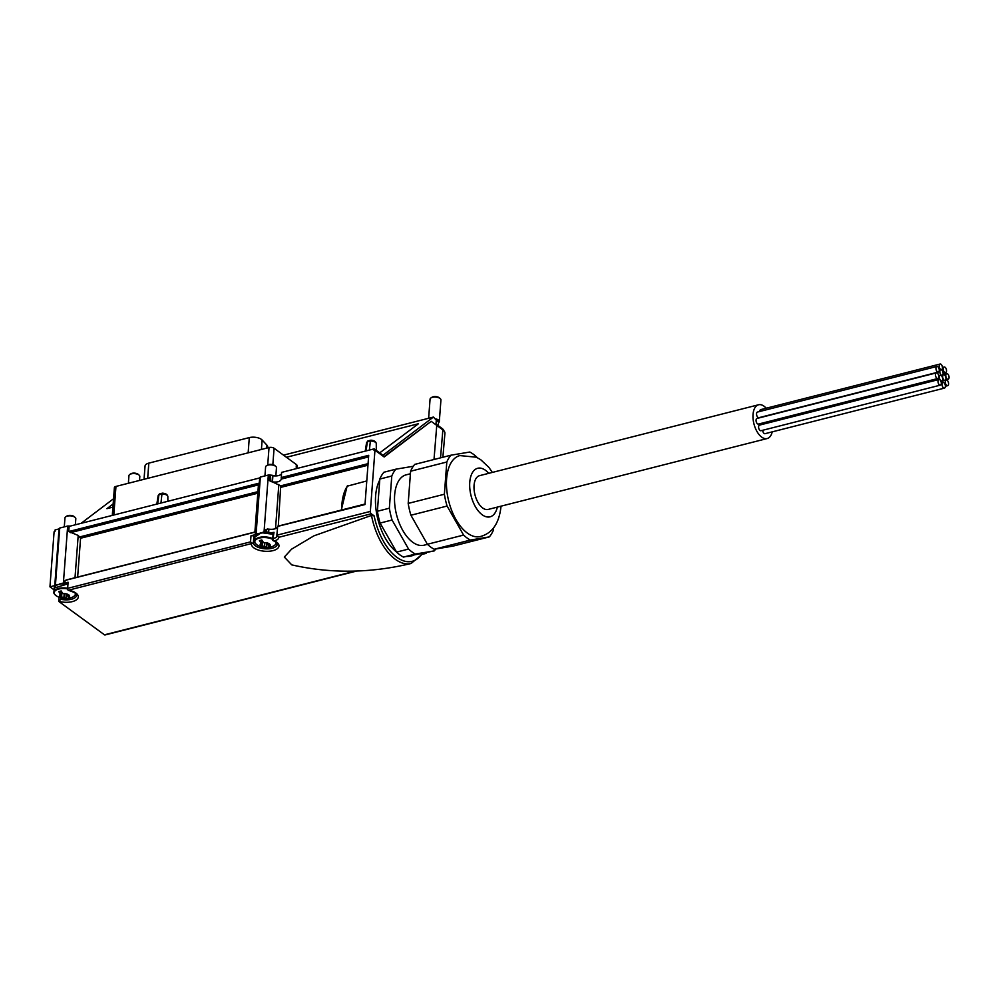 <?xml version="1.0" encoding="UTF-8"?>
<svg xmlns="http://www.w3.org/2000/svg" width="999" height="999" viewBox="0 0 999 999"><rect width="100%" height="100%" fill="white"/><g stroke="black" fill="none" stroke-linecap="round" stroke-linejoin="round"><path stroke-width="1.5" d="M369.38 450.074L370.379 441.058L371.178 440.397L370.379 441.058A4.883 2.235 4.3 0 1 376.273 443.593L376.298 450.399M365.259 451.123L366.533 442.869A4.883 2.235 4.3 0 1 367.332 441.833L368.793 440.996L367.332 441.833L366.271 449.612M160.951 503.034L161.95 494.018L162.75 493.356L161.95 494.018A4.883 2.235 4.3 0 1 167.844 496.553L167.869 501.273M156.831 504.083L158.117 495.829A4.883 2.235 4.3 0 1 158.903 494.792L160.364 493.956L158.903 494.792L157.854 502.572M268.019 543.194A1.773 0.812 -175.7 0 0 266.758 543.768L266.745 547.252A5.07 2.323 4.3 0 1 265.734 547.29L266.496 546.615M264.86 542.732L264.585 546.328L265.734 547.29M264.585 546.328L260.951 545.953A5.07 2.323 4.3 0 1 260.577 543.731L260.951 545.953L260.702 543.618A5.07 2.323 4.3 0 1 260.951 543.444A5.07 2.323 4.3 0 1 261.263 543.256L261.8 540.284M269.343 543.856L269.305 543.831A5.07 2.323 4.3 0 0 264.96 542.619L264.673 542.607A5.07 2.323 4.3 0 0 263.661 542.644A17.383 9.166 75.7 0 1 261.8 539.935A15.322 10.977 -53.9 0 1 259.403 540.546A17.383 9.166 -104.3 0 0 261.263 543.256M269.343 543.868L269.543 545.067M269.031 544.08L268.881 546.016L269.83 546.178A5.07 2.323 4.3 0 0 269.63 544.093A5.07 2.323 4.3 0 0 269.468 543.943M265.447 547.29A5.07 2.323 4.3 0 1 261.101 546.066M269.705 546.278A5.07 2.323 4.3 0 1 269.143 546.653L268.881 546.016M269.143 546.653A17.383 9.166 75.7 0 0 271.204 546.803A15.322 10.977 126.1 0 1 268.806 547.415A17.383 9.166 -104.3 0 1 266.745 547.252M67.37 594.18A1.773 0.812 -175.7 0 0 66.096 594.755L66.096 598.239A5.07 2.323 4.3 0 1 65.072 598.276L65.847 597.602M61.351 591.283A1.773 0.812 -175.7 0 0 61.364 591.296L60.614 594.243A17.383 9.166 -104.3 0 1 58.754 591.533A15.322 10.977 -53.9 0 0 61.139 590.921A17.383 9.166 75.7 0 0 63.012 593.631A5.07 2.323 4.3 0 1 64.023 593.593L64.311 593.606A5.07 2.323 4.3 0 1 68.656 594.817L68.894 596.053M64.211 593.718L63.936 597.315L65.072 598.276M63.936 597.315L60.29 596.94A5.07 2.323 4.3 0 1 59.928 594.717L60.29 596.94L60.052 594.605A5.07 2.323 4.3 0 1 60.302 594.43A5.07 2.323 4.3 0 1 60.614 594.243M68.382 595.067L68.232 597.002L69.181 597.165A5.07 2.323 4.3 0 0 68.981 595.079A5.07 2.323 4.3 0 0 68.806 594.929M64.798 598.276A5.07 2.323 4.3 0 1 60.452 597.052M69.056 597.265A5.07 2.323 4.3 0 1 68.481 597.639L68.157 598.401A17.383 9.166 -104.3 0 1 66.096 598.239M68.481 597.639A17.383 9.166 75.7 0 0 70.542 597.789A15.322 10.977 126.1 0 1 68.157 598.401M443.956 430.881A10.889 4.97 -175.7 0 0 442.12 428.496L436.001 424.026L436.313 420.179L433.429 417.058L382.967 455.269L374.175 448.851L281.581 472.39L281.243 479.27C280.407 481.568 277.472 482.43 272.44 481.893L280.694 485.864L368.082 463.648M433.429 417.058L283.504 455.144M113.549 498.738L81.094 523.326M112.912 507.142L106.918 508.666L113.162 503.946M286.426 457.28L418.481 423.726L379.695 452.884M259.29 483.116L259.678 477.947L69.131 526.373L68.744 531.543L259.29 483.116L258.366 485.864L254.895 532.017M258.204 533.516L256.081 534.065A11.251 5.145 -175.7 0 0 255.419 534.627L255.12 532.13L66.858 579.957L65.035 580.781L64.873 583.054A11.251 5.145 -175.7 0 0 63.387 583.029L61.039 583.616M67.645 588.349L250.537 541.87L252.335 543.381L68.144 590.272A1.811 0.962 -104.3 0 1 67.645 588.349L68.094 582.23L64.873 583.054M255.419 534.627L250.999 535.751A1.811 0.824 -175.7 0 1 252.859 535.814A1.811 0.824 -175.7 0 1 253.833 536.6A11.976 5.47 -175.7 0 0 254.757 538.686M267.507 528.971L265.684 529.795L265.522 532.067A11.251 5.145 -175.7 0 0 264.036 532.042L261.688 532.629M265.684 529.795L266.521 529.582L266.346 531.855L265.522 532.067M267.67 528.933L266.521 529.582L268.544 529.108L268.294 532.355A7.255 3.322 -175.7 0 1 266.346 531.855M68.744 531.543L78.197 535.439L80.569 538.249L77.647 577.06M273.314 539.747L272.615 540.359L274.026 532.317A7.255 3.322 -175.7 0 1 268.644 532.417L268.881 529.17C273.127 529.62 275.986 528.983 277.447 527.26M272.44 481.893L272.902 475.736A7.255 3.322 -175.7 0 0 281.468 473.838M281.194 477.559L368.706 455.319L364.997 504.557L277.685 526.386L276.848 535.189L278.659 537.312L371.253 513.786L374.138 515.884L371.491 515.434L313.923 535.839L291.608 549.138L284.328 557.042L291.72 564.86C330.619 573.726 370.404 573.264 411.076 563.486A50.824 26.786 -104.3 0 1 371.491 515.434M59.066 597.277L58.754 601.423L60.864 599.3L60.976 597.926M60.864 599.3A11.976 5.47 -175.7 0 0 76.623 595.229C75.412 594.78 79.957 594.043 68.257 590.297L68.144 590.272M49.95 586.838L54.096 531.768L54.982 531.543L55.107 529.932L59.028 528.933L54.77 585.614L49.95 586.838L54.083 589.86M58.754 601.423L104.47 634.815A1.811 0.962 75.7 0 0 105.032 634.964L356.568 571.053M425.187 553.184L425.324 553.284A1.811 0.962 75.7 0 0 425.899 553.434A1.811 0.962 75.7 0 0 426.386 552.884M434.003 459.503L436.763 425.399L431.206 421.341L383.866 456.743M431.206 421.341L384.165 456.968L374.95 450.237L370.354 511.426A1.811 0.962 75.7 0 0 371.253 513.786M374.95 450.237L374.051 450.462L374.175 448.851M273.564 538.436A7.255 3.322 -175.7 0 0 276.973 535.926L276.848 535.189L370.354 511.426M280.694 485.864L278.309 526.073M341.283 510.064L347.103 486.213L366.783 480.931M436.763 425.449L442.857 429.895A11.926 5.445 -175.7 0 1 444.917 433.304L442.882 457.242M296.878 467.719L297.04 465.609A3.634 1.661 -175.7 0 0 296.403 464.572L296.204 467.232L297.665 468.294M296.403 464.572L274.076 448.251A3.634 1.661 -175.7 0 0 269.031 447.527L115.959 486.426A3.634 1.661 -175.7 0 0 114.385 487.637L112.3 515.397M251.436 544.23A13.799 6.294 -175.7 0 0 270.904 551.048A13.799 6.294 -175.7 0 0 274.4 540.809L272.677 540.384C276.149 542.095 277.672 543.381 277.272 544.243A11.976 5.47 -175.7 0 1 265.197 548.826A11.976 5.47 -175.7 0 1 253.371 542.719L253.833 536.6M273.052 534.415A10.165 4.645 -175.7 0 0 260.065 533.054M274.026 532.317A1.811 0.824 -175.7 0 0 273.164 532.942L272.615 540.347M252.335 543.381L253.371 542.719M67.969 583.916A10.165 4.645 -175.7 0 0 59.416 584.04M57.555 584.502L55.432 585.052A11.251 5.145 -175.7 0 0 54.77 585.614M275.15 475.936A11.251 5.145 -175.7 0 0 268.331 475.037L260.364 477.06A11.251 5.145 -175.7 0 0 259.365 478.022M270.617 475.174L269.78 475.387L269.393 480.556L271.228 481.63L272.09 481.818L272.552 475.674A7.255 3.322 -175.7 0 1 270.617 475.174L270.23 480.344M269.393 480.556L272.09 481.818M268.331 475.037L264.036 532.042M260.364 477.06L256.081 534.065M70.13 526.111A11.251 5.145 -175.7 0 0 67.67 526.023L59.715 528.046A11.251 5.145 -175.7 0 0 58.716 529.008M67.67 526.023L63.387 583.029M59.715 528.046L55.432 585.052M438.274 425.686L438.499 422.589A4.72 2.16 -175.7 0 0 437.687 421.241A4.72 2.16 -175.7 0 0 436.288 420.542M438.474 422.914L439.011 422.24A5.445 2.485 -175.7 0 0 439.31 421.528A5.445 2.485 -175.7 0 0 438.361 419.98A5.445 2.485 -175.7 0 0 435.951 418.931M439.31 421.528L440.934 399.962A5.445 2.485 -175.7 0 0 440.259 398.638A5.445 2.485 -175.7 0 0 439.985 398.414A5.445 2.485 -175.7 0 0 430.931 397.939A5.445 2.485 -175.7 0 0 430.07 399.15L428.633 418.269M440.259 398.638L439.36 397.839A4.333 1.973 -175.7 0 0 439.148 397.664A4.333 1.973 -175.7 0 0 431.943 397.277L430.931 397.939M139.51 480.432L139.81 476.486A5.445 2.485 -175.7 0 0 139.136 475.149A5.445 2.485 -175.7 0 0 138.861 474.937A5.445 2.485 -175.7 0 0 129.808 474.45A5.445 2.485 -175.7 0 0 128.946 475.674L128.371 483.266M139.136 475.149L138.237 474.35A4.333 1.973 -175.7 0 0 138.012 474.188A4.333 1.973 -175.7 0 0 130.819 473.801L129.808 474.45M75.362 524.787L75.812 518.756A5.445 2.485 -175.7 0 0 75.137 517.432L74.238 516.633A4.333 1.973 -175.7 0 0 74.026 516.458A4.333 1.973 -175.7 0 0 66.833 516.071L65.822 516.72A5.445 2.485 -175.7 0 0 64.96 517.944L64.286 526.885M75.137 517.432A5.445 2.485 -175.7 0 0 74.875 517.207A5.445 2.485 -175.7 0 0 65.822 516.72M275.849 475.924L276.473 467.769A5.445 2.485 -175.7 0 0 275.799 466.446L274.9 465.646A4.333 1.973 -175.7 0 0 274.675 465.472A4.333 1.973 -175.7 0 0 267.482 465.084L266.471 465.746A5.445 2.485 -175.7 0 0 265.609 466.958L264.935 475.899M275.799 466.446A5.445 2.485 -175.7 0 0 275.524 466.221A5.445 2.485 -175.7 0 0 266.471 465.746M267.682 447.864L267.744 447.04A8.716 3.984 -175.7 0 0 266.983 445.217L262.125 440.01A8.716 3.984 -175.7 0 0 249.3 437.599L148.826 463.124A8.716 3.984 -175.7 0 0 145.042 466.058L144.043 479.283M66.046 594.842L68.269 596.478M266.696 543.856L268.918 545.491M268.906 546.066L268.806 547.415M493.606 527.847L493.444 530.069A47.19 24.875 -104.3 0 1 489.323 536.888L453.146 546.078L434.228 549.25A47.19 24.875 -104.3 0 1 427.397 544.268L410.914 515.234A47.19 24.875 -104.3 0 1 408.191 503.421L410.614 471.216A47.19 24.875 -104.3 0 1 414.735 464.398L450.911 455.207A47.19 24.875 -104.3 0 0 446.803 462.025L410.614 471.216M446.803 462.025L444.38 494.23A47.19 24.875 -104.3 0 0 447.09 506.043L410.914 515.234M444.38 494.23L408.191 503.421M450.911 455.207L469.83 452.035A47.19 24.875 -104.3 0 1 476.66 457.018L476.923 457.492M435.739 549A47.19 24.875 -104.3 0 1 434.303 550.874L403.434 557.08A47.19 24.875 -104.3 0 1 396.603 552.097L380.107 523.064A47.19 24.875 -104.3 0 1 377.397 511.251L379.82 479.045A47.19 24.875 -104.3 0 1 383.928 472.227L395.891 469.18A47.19 24.875 -104.3 0 0 391.783 476.011L379.82 479.045M391.783 476.011L389.36 508.216A47.19 24.875 -104.3 0 0 392.07 520.017L380.107 523.064M389.36 508.216L377.397 511.251M427.472 544.343L424.038 545.204A36.301 19.131 -104.3 0 1 396.553 514.735A36.301 19.131 -104.3 0 1 406.156 474.837L410.427 473.751M772.215 431.868A17.42 9.178 -104.3 0 1 767.145 438.549L488.161 509.44A17.42 9.178 -104.3 0 1 474.975 494.805A17.42 9.178 -104.3 0 1 479.582 475.661L758.566 404.77A17.42 9.178 -104.3 0 1 766.208 408.216M500.961 506.181L500.874 507.604C498.876 523.751 492.045 533.391 480.407 536.513A41.746 22.003 -104.3 0 1 448.801 501.461A41.746 22.003 -104.3 0 1 459.84 455.581L476.323 457.205L480.631 459.627L488.811 467.282L492.382 472.415M489.323 536.888L470.417 540.059A47.19 24.875 -104.3 0 1 463.586 535.077L427.397 544.268M447.09 506.043L463.586 535.077M470.417 540.059L434.228 549.25M434.303 550.874L415.384 554.045A47.19 24.875 -104.3 0 1 408.566 549.05L396.603 552.097M413.286 466.271L395.891 469.18M392.07 520.017L408.566 549.05M415.384 554.045L403.434 557.08M413.374 555.407L410.876 556.043A43.569 22.952 -104.3 0 1 407.38 556.418M396.503 551.91A43.569 22.952 -104.3 0 1 379.745 480.069M767.145 438.549A17.42 9.178 -104.3 0 1 753.958 423.926A17.42 9.178 -104.3 0 1 758.566 404.77M760.414 424.875A2.91 1.536 -104.3 0 1 760.052 423.676M759.752 411.476A2.91 1.536 -104.3 0 1 760.689 409.627L940.096 364.036A2.91 1.536 75.7 0 0 939.172 365.659A2.91 1.536 75.7 0 0 939.859 368.531A2.91 1.536 75.7 0 0 941.533 369.667A2.91 1.536 75.7 0 0 942.444 368.044A2.91 1.536 75.7 0 0 941.77 365.159A2.91 1.536 75.7 0 0 940.096 364.036M938.311 372.09L758.903 417.682A2.91 1.536 -104.3 0 1 756.705 415.247A2.91 1.536 -104.3 0 1 757.467 412.05L936.875 366.471A2.91 1.536 75.7 0 0 935.963 368.082A2.91 1.536 75.7 0 0 936.637 370.966A2.91 1.536 75.7 0 0 938.311 372.09A2.91 1.536 75.7 0 0 939.235 370.479A2.91 1.536 75.7 0 0 938.548 367.595A2.91 1.536 75.7 0 0 936.875 366.471M937.824 378.509L758.416 424.088A2.91 1.536 -104.3 0 1 756.218 421.653A2.91 1.536 -104.3 0 1 756.992 418.456L936.4 372.877A2.91 1.536 75.7 0 0 935.476 374.5A2.91 1.536 75.7 0 0 936.15 377.372A2.91 1.536 75.7 0 0 937.824 378.509A2.91 1.536 75.7 0 0 938.748 376.885A2.91 1.536 75.7 0 0 938.073 374.001A2.91 1.536 75.7 0 0 936.4 372.877M940.359 385.139L760.951 430.719A2.91 1.536 -104.3 0 1 758.753 428.284A2.91 1.536 -104.3 0 1 759.527 425.099L938.935 379.508A2.91 1.536 75.7 0 0 938.011 381.131A2.91 1.536 75.7 0 0 938.698 384.003A2.91 1.536 75.7 0 0 940.359 385.139A2.91 1.536 75.7 0 0 941.283 383.516A2.91 1.536 75.7 0 0 940.608 380.631A2.91 1.536 75.7 0 0 938.935 379.508M944.43 388.112A2.91 1.536 75.7 0 0 945.354 386.488A2.91 1.536 75.7 0 0 944.667 383.604A2.91 1.536 75.7 0 0 943.006 382.48A2.91 1.536 75.7 0 0 942.082 384.103A2.91 1.536 75.7 0 0 942.756 386.975A2.91 1.536 75.7 0 0 944.43 388.112L765.022 433.691A2.91 1.536 -104.3 0 1 762.674 430.294M945.941 378.758A2.91 1.536 75.7 0 0 945.266 375.874A2.91 1.536 75.7 0 0 943.593 374.75A2.91 1.536 75.7 0 0 942.669 376.373A2.91 1.536 75.7 0 0 943.356 379.245A2.91 1.536 75.7 0 0 945.029 380.382A2.91 1.536 75.7 0 0 945.941 378.758M943.081 373.726A2.91 1.536 75.7 0 0 942.407 370.854A2.91 1.536 75.7 0 0 940.733 369.717A2.91 1.536 75.7 0 0 939.822 371.341A2.91 1.536 75.7 0 0 940.496 374.225A2.91 1.536 75.7 0 0 942.169 375.349A2.91 1.536 75.7 0 0 943.081 373.726M942.669 379.308A2.91 1.536 75.7 0 0 941.982 376.423A2.91 1.536 75.7 0 0 940.321 375.299A2.91 1.536 75.7 0 0 939.397 376.923A2.91 1.536 75.7 0 0 940.071 379.795A2.91 1.536 75.7 0 0 941.745 380.931A2.91 1.536 75.7 0 0 942.669 379.308M948.563 384.053A2.91 1.536 75.7 0 0 947.889 381.181A2.91 1.536 75.7 0 0 946.215 380.045A2.91 1.536 75.7 0 0 945.304 381.668A2.91 1.536 75.7 0 0 945.978 384.54A2.91 1.536 75.7 0 0 947.651 385.676A2.91 1.536 75.7 0 0 948.563 384.053M946.515 371.016A2.91 1.536 75.7 0 0 945.841 368.132A2.91 1.536 75.7 0 0 944.167 367.008A2.91 1.536 75.7 0 0 943.243 368.631A2.91 1.536 75.7 0 0 943.918 371.503A2.91 1.536 75.7 0 0 945.591 372.639A2.91 1.536 75.7 0 0 946.515 371.016M949.05 377.647A2.91 1.536 75.7 0 0 948.376 374.775A2.91 1.536 75.7 0 0 946.702 373.638A2.91 1.536 75.7 0 0 945.778 375.262A2.91 1.536 75.7 0 0 946.453 378.134A2.91 1.536 75.7 0 0 948.126 379.27A2.91 1.536 75.7 0 0 949.05 377.647M266.82 542.844L266.758 543.768M262.537 542.082L262.262 545.666M272.69 539.348A10.602 4.845 -175.7 0 0 258.017 538.511A10.602 4.845 -175.7 0 0 257.305 545.079A17.445 17.445 0 0 0 273.002 546.266A10.602 4.845 -175.7 0 0 275.736 542.007M66.171 593.831L66.096 594.755M61.876 593.069L61.613 596.653M67.657 588.923A10.602 4.845 -175.7 0 0 57.355 589.497A10.602 4.845 -175.7 0 0 56.656 596.066A17.445 17.445 0 0 0 72.353 597.252A10.602 4.845 -175.7 0 0 75.087 592.994M250.537 541.87L250.999 535.751M80.569 538.249L257.804 493.219M80.045 536.85L257.929 491.645M281.243 479.083L368.594 456.893M58.941 601.373A13.799 6.294 -175.7 0 0 77.21 599.175A13.799 6.294 -175.7 0 0 69.73 590.409M425.324 553.284L422.689 553.958M355.257 571.091L104.47 634.815M274.4 540.809A9.078 4.146 -175.7 0 0 278.659 537.312M70.417 532.654L258.679 484.815M281.219 487.262L367.957 465.222M442.12 428.496L442.058 429.32M421.778 553.995A49.001 25.824 -104.3 0 1 395.729 556.431A49.001 25.824 -104.3 0 1 374.138 515.884M347.627 485.789A43.931 23.152 75.7 0 0 341.758 509.94M272.839 464.66L274.076 448.251M440.534 457.842L442.857 429.895M278.846 484.453L275.524 528.646M78.197 535.439L75.012 577.722M113.811 515.009L115.959 486.426M267.72 464.947L269.031 447.527M67.944 584.228A10.889 4.97 -175.7 0 0 54.221 588.049L67.982 583.828M67.645 588.274A10.889 4.97 -175.7 0 0 53.921 592.095A10.889 4.97 -175.7 0 0 54.308 593.631M75.025 595.179A10.889 4.97 -175.7 0 0 75.637 593.718A10.889 4.97 -175.7 0 0 75.649 593.468L75.637 593.718C76.074 594.555 74.975 595.729 72.353 597.252M273.039 534.615A10.889 4.97 -175.7 0 0 261.513 533.029A10.889 4.97 -175.7 0 0 254.87 537.062L261.413 532.679L273.064 534.278M272.739 538.661A10.889 4.97 -175.7 0 0 261.201 537.075A10.889 4.97 -175.7 0 0 254.57 541.108A10.889 4.97 -175.7 0 0 254.97 542.644M275.674 544.193A10.889 4.97 -175.7 0 0 276.286 542.732A10.889 4.97 -175.7 0 0 276.298 542.482M266.983 445.217L266.758 448.101M262.125 440.01L261.413 449.463M249.3 437.599L248.152 452.834M148.826 463.124L147.677 478.359M161.95 494.018L158.903 494.792M370.379 441.058L367.332 441.833M497.352 507.105A25.05 13.199 -104.3 0 1 479.258 512.1A25.05 13.199 -104.3 0 1 470.492 477.572A25.05 13.199 -104.3 0 1 488.773 473.326M370.854 440.184C374.088 440.397 375.886 441.533 376.273 443.593M162.437 493.156C165.659 493.369 167.47 494.493 167.844 496.553M261.913 540.397L261.663 543.718M61.251 591.383L61.001 594.705M65.971 580.019L255.344 531.905M277.622 526.236L365.047 504.033M425.899 553.434L422.49 554.295M422.789 553.796L411.076 563.486M54.221 588.049L53.921 592.095C53.372 592.857 54.271 594.18 56.656 596.066M254.87 537.062L254.57 541.108C254.021 541.87 254.932 543.194 257.305 545.079M276.311 542.494L276.286 542.732C276.723 543.568 275.624 544.755 273.002 546.266M158.117 495.829L159.353 493.981M366.533 442.869L367.782 441.009M162.375 493.156L159.615 493.856M370.804 440.197L368.044 440.896M943.593 374.75L942.694 374.975M945.029 380.382L940.971 381.406M940.733 369.717L939.235 370.105M942.169 375.349L941.283 375.574M940.321 375.299L938.685 375.711M941.745 380.931L940.858 381.156M946.215 380.045L945.216 380.307M947.651 385.676L945.366 386.263M943.006 382.48L941.283 382.917M944.167 367.008L942.444 367.445M945.591 372.639L943.093 373.264M946.702 373.638L942.894 374.6M948.126 379.27L945.616 379.907"/></g></svg>

